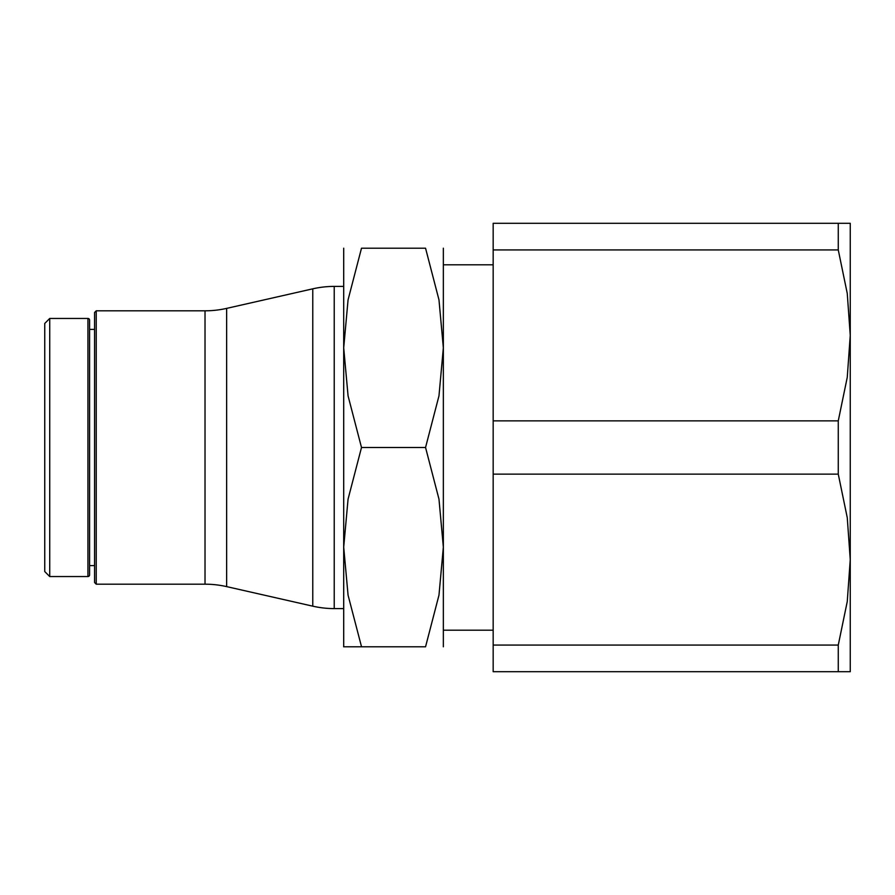 <?xml version="1.0" encoding="UTF-8"?>
<svg xmlns="http://www.w3.org/2000/svg" width="895" height="895" viewBox="0 0 895 895"><rect width="100%" height="100%" fill="white"/><g stroke="black" fill="none" stroke-linecap="round" stroke-linejoin="round"><path stroke-width="1.34" d="M49.728 447.5L49.728 318.452L44.75 323.442L44.75 571.558L49.728 576.548L49.728 447.5M94.579 565.584L89.589 565.584L89.589 447.5L89.589 574.881A1.656 1.656 0 0 1 87.934 576.548L87.934 318.452A1.656 1.656 0 0 1 89.589 320.119L89.589 447.5L89.589 329.416L94.579 329.416M96.235 447.5L96.235 310.811L94.579 312.478L94.579 582.522L96.235 584.189L96.235 447.5M205.022 310.811L205.022 584.189A97.656 97.656 0 0 1 226.648 586.617L226.648 308.383A97.656 97.656 0 0 1 205.022 310.811L96.235 310.811M343.702 608.6L334.227 608.6A97.656 97.656 0 0 1 312.769 606.172L312.769 288.828A97.656 97.656 0 0 1 334.227 286.4L334.227 608.6L334.227 286.4L343.702 286.4M443.349 264.808L493.167 264.808M493.167 630.192L443.349 630.192M493.167 420.863L493.167 223.291L838.268 223.291L838.268 249.929L847.263 293.482L850.25 335.39L850.25 671.709L493.167 671.709L493.167 420.863L838.268 420.863L838.268 474.137L493.167 474.137M838.268 223.291L850.25 223.291L850.25 335.39L847.263 377.31L838.268 420.863M838.268 249.929L493.167 249.929M493.167 645.071L838.268 645.071L838.268 671.709M838.268 474.137L847.263 517.69L850.25 559.61L847.263 601.518L838.268 645.071M443.349 248.206L443.349 347.853L438.975 395.858L425.55 447.5L438.975 499.142L443.349 547.147L438.975 595.153L425.55 646.794L361.502 646.794C337.661 646.794 337.661 646.794 361.535 646.794L348.065 595.153L343.702 547.147L348.065 499.142L361.502 447.5L348.065 395.858L343.702 347.853L348.065 299.847L361.502 248.206L425.55 248.206L438.975 299.847L443.349 347.853L443.349 646.794M343.702 248.206L343.702 646.794M361.535 248.206C337.661 248.206 337.661 248.206 361.535 248.206M425.517 248.206C449.379 248.206 449.379 248.206 425.517 248.206M425.517 646.794C449.379 646.794 449.379 646.794 425.517 646.794M361.502 447.5L425.55 447.5M87.934 318.452L49.728 318.452M226.648 308.383L312.769 288.828M226.648 586.617L312.769 606.172M205.022 584.189L96.235 584.189M87.934 576.548L49.728 576.548"/></g></svg>
